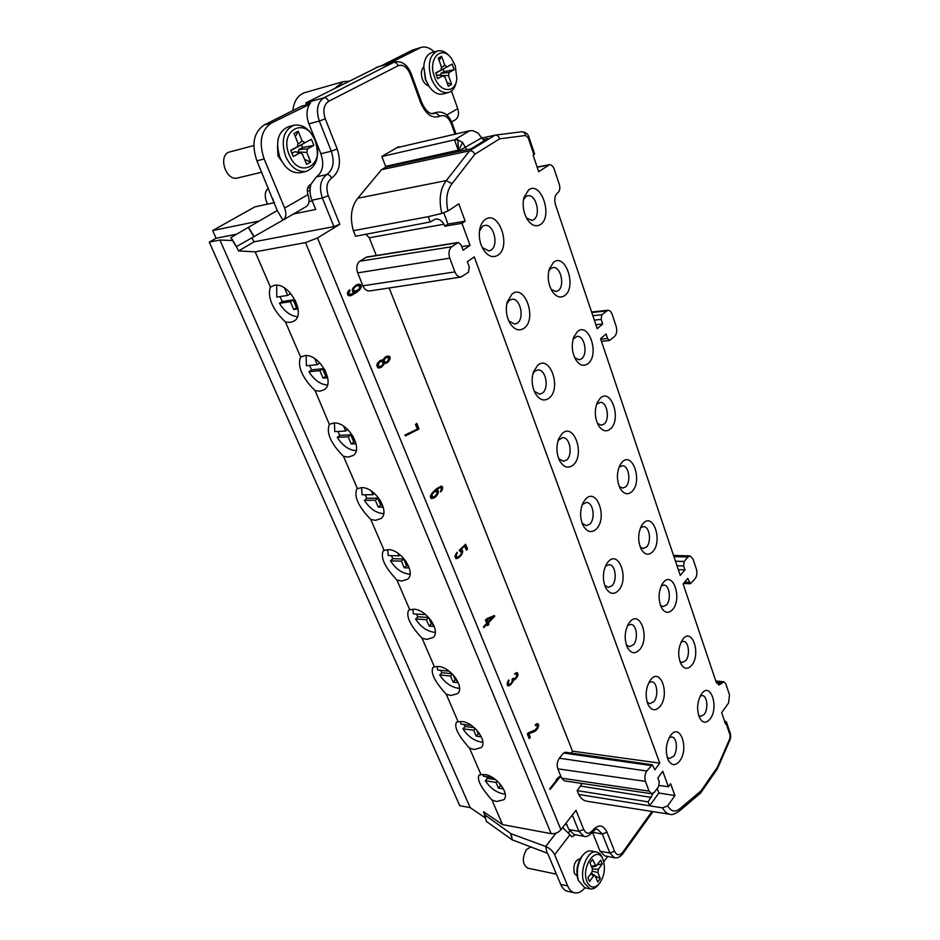<?xml version="1.0" encoding="UTF-8"?>
<svg xmlns="http://www.w3.org/2000/svg" width="940" height="940" viewBox="0 0 940 940"><rect width="100%" height="100%" fill="white"/><g stroke="black" fill="none" stroke-linecap="round" stroke-linejoin="round"><path stroke-width="1.41" d="M435.291 632.279L433.974 632.256C426.701 631.151 420.579 626.733 415.609 618.978L426.407 619.695L428.652 617.498L431.366 623.855L432.647 623.948M415.609 618.978L417.853 616.793L428.652 617.498M426.407 619.695L429.134 626.064L431.366 623.855M429.134 626.064L433.681 626.381L431.26 620.694M652.971 811.62L622.832 853.684C620.482 856.869 617.709 858.22 614.513 857.75L609.872 853.038L602.329 834.05L592.505 832.276C588.91 835.977 586.055 837.317 583.94 836.306L578.911 831.348L583.705 829.433L575.985 810.28L560.945 829.738C558.243 832.711 554.976 834.015 551.145 833.651L305.524 242.614L255.175 251.85L270.391 287.064C267.007 296.946 272.87 310.247 285.478 322.009L300.647 357.118C296.887 365.742 302.504 378.503 315.1 390.594L329.364 424.422C326.086 432.823 330.798 443.469 343.5 456.346L357.447 488.636L356.824 488.976C353.757 496.508 358.399 506.66 370.748 519.432L384.143 550.429L383.203 550.887C380.324 557.643 384.895 567.361 396.915 580.015L409.781 609.802L413.8 609.226C426.349 609.273 441.189 631.081 433.14 637.508L426.795 639.4L422.06 638.236L434.433 666.871L432.929 667.412C430.391 672.852 434.832 681.794 446.253 694.225L458.156 721.791L456.405 722.308C454.02 727.196 458.391 735.797 469.53 748.123L480.986 774.666L479.024 775.136C476.768 779.519 481.069 787.826 491.949 800.034L502.559 824.615L483.536 811.737L484.429 814.404L485.545 813.1M423.541 612.998L424.222 614.584L424.868 613.961M424.222 614.584L413.412 613.902L412.848 609.202M416.514 614.102L417.853 616.793M409.781 609.802L408.548 610.318C405.845 616.382 410.357 625.688 422.06 638.236M219.901 240.029L209.279 242.121L459.778 805.733L470.176 807.601L219.901 240.029L232.568 240.534M470.176 807.601L485.193 817.847M255.175 251.85L238.584 250.921L254.117 241.827L333.935 226.599L322.361 198.023L328.295 195.72C325.698 187.683 326.815 181.808 331.632 178.095C339.599 171.985 341.455 162.256 337.178 148.919L325.264 118.769C322.667 110.579 323.783 104.763 328.624 101.32L398.184 65.706C403.06 64.12 407.09 66.963 410.263 74.237L420.721 102.824C425.961 114.645 432.4 119.075 440.038 116.114C444.596 114.398 448.356 116.995 451.341 123.904L455.019 134.162M236.398 246.668L238.584 250.921M397.996 553.261L399.089 555.834L388.244 555.54L387.68 549.653M391.357 555.622L392.861 558.701L403.707 559.018L406.527 565.633L407.807 565.668M410.028 574.117L409.159 574.117C401.838 573.247 395.623 568.817 390.523 560.827L392.861 558.701M384.143 550.429L388.161 549.653C401.098 549.183 416.432 572.613 407.596 579.205L401.686 581.061L396.915 580.015M390.523 560.827L401.368 561.157L403.707 559.018M401.368 561.157L404.2 567.772L406.527 565.633M404.2 567.772L408.771 567.924L405.974 561.262M399.089 555.834L400.146 554.882M371.382 491.056L372.945 494.699L362.065 494.828L361.548 487.649M365.19 494.793L366.87 498.282L377.739 498.177L380.677 505.05L381.969 505.05M383.661 513.639L383.332 513.639C375.977 513.005 369.679 508.575 364.426 500.327L366.87 498.282M357.447 488.636L361.477 487.649C374.825 486.591 390.664 511.853 380.97 518.574L375.542 520.349L370.748 519.432M364.426 500.327L375.307 500.233L377.739 498.177M375.307 500.233L378.256 507.118L380.677 505.05M378.256 507.118L382.839 507.106L380.077 500.045M372.945 494.699L374.449 493.43M343.652 426.231L345.709 431.025L334.805 431.625L334.382 423.012M337.954 431.448L339.81 435.373L350.714 434.821L353.769 441.988L355.062 441.918M356.154 450.671C348.846 450.154 342.56 445.713 337.272 437.347L339.81 435.373M329.646 424.257L333.653 423.035C347.459 421.296 363.827 448.662 353.193 455.465L348.329 457.11L343.5 456.346M337.272 437.347L348.176 436.795L350.714 434.821M348.176 436.795L351.243 443.974L353.769 441.988M351.243 443.974L355.849 443.762L353.088 436.325M345.709 431.025L347.706 429.486M314.736 358.622L317.321 364.661L306.393 365.754L306.123 355.602M309.565 365.437L311.622 369.843L322.538 368.786L325.734 376.259L327.026 376.141M327.426 385.071C320.281 384.46 314.136 380.007 308.966 371.723L311.622 369.843M300.647 357.118L304.654 355.661C318.93 353.158 335.862 382.897 324.206 389.712L319.953 391.204L315.1 390.594M317.321 364.661L319.847 362.887M308.966 371.723L319.894 370.677L322.538 368.786M319.894 370.677L323.09 378.162L325.734 376.259M323.09 378.162L327.696 377.739M327.684 377.692L324.923 369.937M448.098 670.42L448.392 671.09L437.629 670.044L437.1 666.425M440.707 670.349L441.906 672.688L452.034 673.698M459.543 688.233L457.851 688.174C450.613 686.858 444.573 682.452 439.732 674.932L441.906 672.688M434.433 666.871L438.451 666.484C450.636 666.989 465.018 687.363 457.674 693.602L450.953 695.506L446.253 694.225M439.732 674.932L450.495 676.013L452.387 674.039M450.495 676.013L453.115 682.135L455.265 679.867L456.535 679.996M453.092 674.779L455.265 679.867M453.115 682.135L457.651 682.605L455.677 677.987M471.445 725.457L460.941 724.094L460.483 721.462M464.007 724.493L465.053 726.502L474.336 727.713M482.843 742.118L480.845 742.001C473.643 740.497 467.685 736.102 462.974 728.806L465.053 726.502M458.156 721.791L462.163 721.568C474.007 722.484 487.954 741.59 481.245 747.629L474.195 749.509L469.53 748.123M462.974 728.806L473.678 730.216L475.205 728.512M473.678 730.216L476.204 736.114L478.272 733.799L479.541 733.964M476.639 729.969L478.272 733.799M476.204 736.114L480.716 736.725L479.165 733.082M492.713 777.65L483.395 776.17L483.054 774.443M486.462 776.652L487.366 778.355L495.615 779.683M505.227 794.042L502.982 793.854C495.827 792.173 489.952 787.791 485.357 780.705L487.366 778.355M480.986 774.666L484.993 774.595C496.52 775.876 510.044 793.865 503.911 799.693L496.579 801.514L491.949 800.034M499.305 783.079L500.433 785.734L501.631 785.934M485.357 780.705L496.014 782.421L498.435 788.108L500.433 785.734M496.014 782.421L497.201 781.011M498.435 788.108L502.923 788.848L501.772 786.134M284.55 288.028L287.711 295.43L276.771 297.063L276.689 285.231M279.967 296.594L282.223 301.517L293.163 299.919L296.488 307.721L297.78 307.533M297.392 316.674C290.46 315.922 284.479 311.457 279.45 303.291L282.223 301.517M270.391 287.064L274.374 285.325C289.156 281.953 306.663 314.406 293.903 321.163L290.354 322.432L285.478 322.009M279.45 303.291L290.389 301.705L293.163 299.919M290.389 301.705L293.738 309.519L296.488 307.721M293.738 309.519L298.062 308.907M297.874 307.744L295.007 301.035L295.524 300.706M295.007 301.035L295.63 300.941M287.711 295.43L290.483 293.656L290.084 292.704M584.891 887.771C581.637 891.79 578.218 893.482 574.634 892.836L567.713 891.332C564.74 890.627 562.402 888.323 560.71 884.423L547.679 853.379L512.1 839.784L486.356 821.419L484.406 814.416M574.634 892.836C571.673 892.13 569.346 889.827 567.666 885.915L554.647 854.754C552.826 850.982 549.841 848.221 545.682 846.47L510.984 833.721L484.429 814.604M562.637 827.564L569.381 834.109M569.37 834.109L571.908 836.87L575.374 834.732M607.663 856.434L603.762 861.804M333.935 226.599L339.81 224.308L317.485 237.949L305.524 242.614M236.351 246.68L282.916 220.148C286.148 217.822 286.724 213.78 284.632 208.034L307.921 194.662C306.522 189.434 307.533 185.967 310.952 184.252L316.428 176.885C322.843 172.043 324.323 164.312 320.881 153.714L308.919 123.822C306.205 116.36 306.393 109.886 309.471 104.422L310.564 102.965L306.322 104.14L305.888 102.883L378.808 66.552M306.593 104.822L306.322 104.14M236.292 246.715L230.817 237.632L277.23 210.501L256.879 160.799C251.309 144.161 253.706 132.246 264.093 125.02L301.423 106.279M284.632 208.034L264.163 159.001C258.582 142.269 260.991 130.296 271.378 123.058L309.471 104.422M348.822 81.216L343.453 81.592L335.204 88.09M292.81 110.521C294.044 100.874 298.062 94.905 304.854 92.614L343.453 81.592M381.217 65.847L412.249 50.173L421.096 47.4C425.491 46.26 429.886 47.764 434.268 51.912M388.42 63.779L421.096 47.4M451.47 91.004L457.757 108.676C459.296 113.846 458.414 117.594 455.125 119.909L451.623 121.942M484.03 140.824L478.049 133.092L473.043 130.719L469.718 130.731L396.903 147.721M388.349 166.58L388.055 165.839M273.94 202.734L272.776 198.645M267.489 204.133L266.76 202.394C264.328 195.884 264.868 191.149 268.382 188.188M259.158 221.029L212.675 230.535L254.881 206.871L274.445 202.629M482.314 137.957L495.028 135.16L469.577 150.823L381.487 169.694L385.905 167.097L381.816 156.439L398.76 146.652L398.983 147.239M388.808 165.663L389.101 166.415M310.952 184.252C309.471 189.351 309.801 194.686 311.951 200.22L315.711 209.456L293.48 214.003M281.683 161.163L277.993 155.934L277.464 145.829M310.082 188.987L308.109 186.849M307.932 194.662L308.379 195.966C309.789 201.078 309.013 204.65 306.052 206.683L282.916 220.148L277.23 210.501M307.251 191.172L310.024 190.573M309.025 201.63L312.245 200.949M293.879 125.255L288.298 126.736C277.899 131.635 275.126 141.952 280.002 157.685C285.29 168.777 292.223 173.759 300.788 172.631L306.37 171.339C316.98 166.627 319.906 156.346 315.135 140.471C309.859 129.027 302.774 123.951 293.879 125.255C283.481 130.167 280.708 140.518 285.584 156.31C290.871 167.461 297.804 172.466 306.37 171.339M315.264 140.929C306.146 115.738 278.381 129.873 289.262 154.888C299.061 180.186 325.816 165.064 315.264 140.929M298.755 149.519L298.274 151.986L306.804 152.409L307.474 148.943M306.769 152.445L310.658 162.068L306.558 164.324L302.645 154.677M299.813 153.079L300.87 152.903L302.574 154.701M299.789 152.997L293.233 156.534L290.695 150.329L297.392 146.746L297.992 143.209L294.02 133.433L298.203 131.259L302.139 141L304.971 142.704L311.422 139.261L313.878 145.394L307.462 148.861L298.779 149.589L302.598 147.545L313.878 145.394M296.958 147.028L311.422 139.261M301.529 144.925L302.598 147.545M290.824 150.635L293.691 149.096M294.643 151.81L291.905 153.279M295.184 151.728L299.707 153.044M297.71 146.957L304.971 142.704M298.215 143.996L302.139 141M295.325 136.653L298.203 131.259M293.574 149.178L297.275 146.816M304.548 159.377L310.658 162.068M428.722 85.869C425.996 85.176 423.858 82.873 422.33 78.995C420.709 73.767 421.167 69.76 423.705 66.987M423.764 66.27L425.373 79.418L429.134 86.457M450.777 57.669L450.73 57.61C446.535 52.135 442.106 49.926 437.441 50.995L431.965 52.57C427.171 54.25 424.434 58.891 423.752 66.47L425.738 79.7L429.028 86.304C433.34 92.437 437.958 94.999 442.881 94L448.345 92.578C452.857 91.145 455.618 87.009 456.593 80.182L456.605 80.135M437.441 50.995C429.439 55.119 427.359 64.19 431.225 78.208C435.631 88.748 441.342 93.53 448.345 92.578M455.277 65.788L451.658 58.797C441.741 43.992 427.383 58.75 434.503 76.927C439.814 93.001 455.548 93.93 456.828 78.702L455.277 65.788M441.612 75.435L448.509 75.623L449.05 72.556M448.486 75.647L451.611 84.447L448.333 86.257L445.196 77.433M442.928 75.858L445.137 77.456M442.916 75.788L437.676 78.608L435.655 72.932L440.966 70.1L441.459 66.951L438.287 58.033L441.612 56.294L444.773 65.189L447.041 66.858L452.199 64.108L454.173 69.713L449.038 72.474L440.966 73.297L444.021 71.651L454.173 69.713M439.603 70.935L452.199 64.108M443.175 69.254L444.021 71.651M435.749 73.226L440.966 70.1M437.664 75.071L436.618 75.635M438.216 75.082L442.811 75.835M440.954 73.226L440.543 75.306M440.12 70.888L447.041 66.858M441.624 67.539L444.773 65.189M439.156 60.466L441.612 56.294M436.806 72.662L440.895 70.136M446.994 82.508L451.611 84.447M212.675 230.535L216.083 238.255L236.716 234.166M251.873 237.879L254.117 241.827M502.559 824.615L551.145 833.651M565.915 823.311L568.982 829.538L574.023 834.485L583.94 836.306M592.494 832.288L600.049 851.17L604.714 855.858L614.513 857.75M566.938 824.533L565.21 824.227M209.279 242.121L216.083 238.255M381.863 156.545L454.514 139.825L457.851 139.837L462.574 142.445L466.757 149.742L471.105 148.779L487.649 138.603L483.383 139.543M717.385 768.791L717.314 767.334L729.793 738.675L729.992 739.862C730.78 737.888 730.885 735.761 730.309 733.47M700.511 793.113L701.04 790.846L717.314 767.334M679.303 811.009L680.09 808.541L701.04 790.846M662.606 807.883C664.568 811.643 667.012 813.782 669.95 814.287L586.713 801.209C583.481 800.645 580.826 798.401 578.735 794.465L662.606 807.883L667.659 805.874L674.943 795.581L658.87 793.008L657.201 788.495M649.505 805.486L648.142 801.867L577.195 790.611L582.119 783.49M578.735 794.465L577.195 790.611M648.142 801.867L653.1 793.454M674.943 795.581L670.608 783.713L668.422 786.745L659.175 785.488M668.422 786.745L662.77 771.305L657.871 778.003L659.257 781.775L658.658 786.486L654.628 792.044L651.62 793.736L649.093 791.139L645.451 781.387L557.843 768.85C556.644 765.007 557.15 761.459 559.359 758.216L563.601 753.022L565.245 752.212L652.254 764.772L654.839 769.789L659.763 763.116L572.507 751.178L389.148 287.969M651.62 793.736L564.423 780.882L561.603 778.179L557.843 768.85M652.254 764.772L646.802 771.023C644.828 774.207 644.37 777.662 645.451 781.387M571.003 753.034L572.507 751.178M461.787 246.691L470.059 245.375L463.091 250.228L461.117 244.882L458.238 242.473L451.717 246.75C448.921 249.288 448.274 253.083 449.778 258.159L454.925 271.907C456.429 275.49 458.485 277.206 461.082 277.03L468.437 272.248L469.295 267.054L467.345 261.767L474.265 256.867L659.763 763.116M461.082 277.03L369.632 290.942C366.788 291.142 364.544 289.426 362.887 285.795L357.682 272.87C356.025 267.724 356.73 263.846 359.809 261.226L366.565 257.067L458.238 242.473M470.059 245.375L461.975 223.309L444.714 226.211L443.962 224.202L369.291 237.797L365.86 234.283M376.305 255.516L369.291 237.797M443.962 224.202C441.518 220.336 438.686 218.632 435.455 219.055L430.238 221.969L355.579 236.246L353.358 230.688C349.727 217.363 351.207 206.542 357.811 198.222L381.487 169.694M430.238 221.969L428.252 216.67L353.358 230.688M528.973 137.275L534.601 153.937L533.908 154.701L528.256 138.004L525.601 135.477C525.002 132.987 523.697 131.753 521.712 131.764L495.274 135.113C497.284 135.019 498.729 136.265 499.587 138.862L474.888 154.207C473.513 151.704 471.751 150.564 469.577 150.823L446.336 180.574L357.811 198.222M444.714 226.211L447.969 224.049L465.147 221.17L458.826 203.863L447.992 210.948L441.847 213.404L428.252 216.67M441.847 213.404C438.604 199.797 440.096 188.858 446.336 180.574L451.976 183.735C446.805 190.562 445.478 199.633 447.992 210.948M649.646 805.78L658.87 793.008M577.195 876.221L574.387 873.425C572.93 865.141 574.892 860.229 580.286 858.678M582.165 856.011L581.684 856.599C577.172 863.296 575.879 870.675 577.783 878.724L578.041 879.464M602.681 858.667L602.434 857.997C601.013 854.566 599.003 852.557 596.43 851.993L591.154 850.982C588.252 850.524 585.467 851.934 582.788 855.247C577.665 862.873 576.197 871.263 578.37 880.439L584.739 887.736L590.026 888.864C592.846 889.381 595.561 888.089 598.169 885.01L598.898 884.164M596.43 851.993C587.618 849.443 578.829 871.38 584.198 883.024L590.026 888.864M603.116 859.818C597.394 843.721 580.344 866.692 587.077 881.873C590.32 888.171 594.409 888.758 599.368 883.624C604.232 876.585 605.56 868.866 603.351 860.452L603.116 859.818M592.435 871.227L597.887 872.52L598.298 869.477M597.875 872.567L600.296 878.571L597.769 882.084L595.326 876.08M590.731 873.859L593.539 875.962L594.832 875.469L595.279 876.115M593.563 875.951L589.533 881.509L587.958 877.666L592 872.109L592.435 868.948L589.979 862.885L592.541 859.395L595.984 866.163L600.731 860.135L602.27 863.954L598.298 869.43L592.376 868.807M597.358 864.753L602.27 863.954M591.471 872.849L591.707 873.448M591.378 866.339L594.996 865.446M595.208 875.927L600.296 878.571M568.712 832.993L569.581 830.795M385.623 166.38L458.238 150.177L458.791 151.422M482.079 137.639L458.661 151.035M385.905 167.097L466.757 149.742M447.969 224.049L443.821 212.851M533.908 154.701L533.109 155.218L538.691 171.691L549.418 164.735C551.439 164.653 553.037 166.145 554.224 169.177L559.323 184.463C560.299 188.129 559.888 190.82 558.066 192.524L557.408 192.994C554.706 195.543 554.095 199.527 555.552 204.944L597.217 328.718L602.705 323.995L601.165 319.389L594.327 320.152M601.165 319.389L601.835 314.747L607.792 310.271C609.696 310.235 611.188 311.68 612.257 314.618L616.123 326.321C617.263 330.598 616.781 333.923 614.701 336.297L609.59 340.491L607.569 338.541L606.042 333.97L600.59 338.729L680.255 575.421L684.931 569.863L683.603 565.927L684.179 561.474L687.974 557.009L690.042 555.904L693.062 559.1L696.375 569.111C697.339 572.836 696.94 576.02 695.165 578.664L690.454 583.728L687.775 578.382L683.133 583.963L716.068 681.829L718.971 684.99L723.906 681.759L725.845 683.885L729.522 694.907L728.547 703.026L721.661 712.614L725.562 724.152L726.409 721.908L724.423 720.769M465.147 221.17L461.975 223.309M349.95 290.66L349.598 289.814L348.799 290.566L347.306 293.28L348.27 295.642L350.867 295.63L356.577 292.446L359.82 289.626L361.289 286.935L360.889 285.067L359.068 284.15L356.131 285.032L352.712 288.38L352.241 290.848L353.217 292.34L354.791 292.575L354.215 292.963L349.668 294.502L348.752 293.174L349.95 290.66L348.67 290.73M383.144 359.62L379.983 360.702L377.88 362.664L376.74 365.202L377.798 367.787L381.522 367.129L384.319 363.369L386.974 362.852L389.043 360.901L390.171 358.399L389.254 356.143L385.588 356.777L383.144 359.62M405.352 435.972L419.029 428.922L416.784 423.388L415.468 424.457L417.348 429.075L404.964 435.044L405.352 435.972M436.278 496.238L438.463 492.29L438.111 490.586L436.184 490.069L439.979 487.543L441.447 488.647L440.719 491.914L442.235 489.752L442.411 486.803L440.801 486.203L434.609 490.445L430.884 494.934L430.461 497.331L431.331 498.588L434.997 497.366L436.278 496.238L435.114 496.25M459.272 550.206L459.684 551.204L461.129 551.416L461.152 553.966L459.366 556.257L457.052 557.267L456.229 556.081L457.063 552.297L454.948 556.292L455.877 558.583L459.413 557.209L461.493 554.823L462.691 551.122L460.788 549.759L464.689 546.07L466.358 550.194L467.568 549.042L465.606 544.213L459.272 550.206M494.746 616.311L494.416 615.5L486.814 618.696L485.416 620.141L486.755 623.42L483.466 626.804L483.806 627.626L487.085 624.231L487.637 625.593L489.035 624.148L488.483 622.785L494.746 616.311L493.406 615.923M508.622 685.848L510.737 684.637L513.216 680.36L517.106 677.2L518.01 674.685L517.164 672.593L514.462 673.874L516.601 674.356L516.565 676.659L514.556 678.88L513.029 678.292L512.135 679.291L512.159 681.735L510.467 683.979L508.587 684.167L508.223 682.475L509.081 680.572L508.81 679.914L508.188 680.795L507.095 683.721L507.506 685.542L508.622 685.848L507.87 685.765M535.295 729.957L528.445 732.754L527.364 734.023L529.22 738.582L530.313 737.312L528.868 733.764L534.907 731.343L536.999 729.452L538.585 724.799L537.809 723.659L536.117 724.152L535.459 725.668L536.787 725.045L537.504 726.808L535.295 729.957M549.759 788.754L550.064 789.482L559.817 777.345L559.523 776.616L556.128 779.73L557.866 778.661L549.759 788.754M350.867 295.63L349.633 295.806L355.344 292.622L359.527 288.533L359.997 286.089L357.964 284.362M352.453 294.995L351.219 295.172M354.556 293.797L353.322 293.973M356.577 292.446L355.344 292.622M358.516 290.918L357.282 291.106M359.82 289.626L358.587 289.802M360.76 288.345L359.527 288.533M361.289 286.935L360.044 287.111M361.23 285.901L359.997 286.089M360.889 285.067L359.656 285.243M360.267 284.421L359.033 284.597M350.456 294.62L347.929 294.373L347.6 292.657L348.705 290.836M349.668 294.502L348.423 294.678M349.163 294.185L347.929 294.373M348.752 293.174L347.518 293.351M348.834 292.469L347.6 292.657M349.21 291.576L347.976 291.752M382.592 360.032L381.182 360.137M379.995 367.834L378.808 367.951M381.522 367.129L380.289 367.246L381.863 365.813M378.785 367.94L380.289 367.246M382.345 366.506L381.123 366.623M383.602 365.155L382.463 365.072M384.166 363.897L383.038 364.003M384.319 363.369L383.191 363.474M385.741 363.357L384.636 363.463M386.974 362.852L385.741 362.969L387.315 361.559M384.578 363.451L385.741 362.969M387.797 362.241L386.575 362.358M389.043 360.901L387.903 360.866M389.677 359.809L388.478 359.809M390.171 358.399L388.937 358.516L388.631 356.871L387.033 356.107M390.123 357.388L388.89 357.517M389.853 356.742L388.631 356.871M389.254 356.143L388.032 356.272M383.003 360.149L381.37 360.149M419.029 428.922L417.795 428.993L415.844 424.152M417.713 429.991L416.49 430.062L417.795 428.993M405.163 435.526L416.49 430.062M438.463 492.29L437.241 492.302L436.889 490.598L435.02 490.081L436.184 490.069M438.005 493.7L436.971 493.712M438.416 491.326L437.194 491.338M438.111 490.586L436.889 490.598M437.558 490.069L436.336 490.081M436.689 489.623L435.526 489.634M438.275 488.436L437.053 488.447L437.876 487.93L439.979 487.543M435.843 489.352L437.053 488.447M439.098 487.907L437.876 487.93M441.412 491.091L440.461 491.103M442.235 489.752L441.213 489.775M442.693 488.353L441.471 488.365L440.566 486.297M442.646 487.39L441.424 487.413M442.411 486.803L441.189 486.814M441.859 486.286L440.637 486.297M433.61 498.2L432.377 498.212L434.715 496.555M431.366 498.588L432.377 498.212M434.997 497.366L433.775 497.378M437.429 494.816L436.454 494.828M460.647 551.087L459.625 551.063M457.052 557.267L455.36 556.903L455.019 556.069L456.229 556.081M456.57 556.938L455.36 556.903M456.241 555.27L455.277 555.246M456.558 554.377L455.7 554.353M457.416 553.155L456.476 553.131M456.911 558.595L455.865 558.572M458.074 558.09L456.852 558.054L458.567 556.821M455.806 558.513L456.852 558.054M459.413 557.209L458.191 557.173M460.389 556.28L459.378 556.245M461.493 554.823L460.623 554.8M462.292 553.472L461.329 553.448M462.738 552.062L461.517 552.038L460.6 549.759M462.691 551.122L461.481 551.087M462.351 550.264L461.129 550.241M460.788 549.759L459.766 549.736M464.689 546.07L463.667 546.046M467.568 549.042L466.346 549.019L464.736 545.036M487.085 624.231L486.027 624.16M489.035 624.148L487.825 624.066L487.272 622.703L488.001 621.963M487.261 624.654L487.825 624.066M488.483 622.785L487.272 622.703M492.419 617.392L493.535 616.241M510.737 684.637L509.574 684.52M510.009 685.248L508.81 685.131L509.492 684.555M511.63 683.639L510.843 683.556M512.476 682.511L511.713 682.44M513.04 681.512L512.253 681.43M513.216 680.36L512.394 680.278M514.11 680.137L512.899 680.019L514.286 678.997M514.885 679.667L513.675 679.55M515.825 678.809L514.803 678.704M516.272 678.316L515.449 678.234M517.106 677.2L516.307 677.117M517.776 675.695L516.836 675.602M518.01 674.685L516.812 674.567L516.166 672.699M517.858 673.522L516.659 673.404M517.764 673.263L516.553 673.146M515.508 674.05L514.497 673.957M516.107 673.945L514.486 673.909M514.004 679.115L512.5 678.88M513.24 678.821L512.617 678.762M509.081 684.567L507.154 683.474M508.587 684.167L507.377 684.038M508.258 683.38L507.201 683.274M508.223 682.475L507.424 682.393M508.34 681.958L507.588 681.888M508.681 681.206L508 681.136M509.081 680.572L508.399 680.501M509.233 685.742L508.023 685.613L508.81 685.131M530.313 737.312L529.114 737.148L527.681 733.647M528.868 733.764L527.704 733.611M534.907 731.343L533.709 731.191L535.154 730.016M527.74 733.576L533.709 731.191M535.659 730.838L534.461 730.686M536.564 729.957L535.471 729.816M536.999 729.452L536.082 729.334M537.798 728.312L536.952 728.206M538.456 726.808L537.504 726.691M538.679 725.809L537.48 725.657L536.869 723.8M538.585 724.799L537.386 724.646M538.385 724.293L537.187 724.141M536.211 725.163L535.212 725.045M536.787 725.045L535.283 724.963M354.145 291.494L352.382 289.884L353.581 287.382L355.884 285.842L359.386 285.854L359.785 287.722L358.692 289.532L354.145 291.494M355.379 291.318L353.358 291.377M354.603 291.2L352.864 291.071M354.098 290.883L353.628 289.708L352.382 289.884M353.628 289.708L353.71 289.003L352.477 289.191M353.71 289.003L354.086 288.11L352.841 288.298M354.086 288.11L354.815 287.193L353.581 287.382M354.815 287.193L355.614 286.453L354.368 286.641M355.614 286.453L354.956 286.254M356.19 286.066L357.118 285.654L355.884 285.842M357.118 285.654L358.116 285.419M385.976 362.135L384.343 361.665L384.096 360.173L385.905 357.576L387.95 357.318L388.737 359.256L386.928 361.853L383.649 362.229L382.933 360.149M384.154 358.093L386.869 357.294M379.878 366.659L378.514 365.989L378.562 363.428L380.312 361.501L382.98 361.841L382.933 364.391L381.194 366.318L377.821 366.541L377.281 363.698M377.586 363.181L378.139 362.394M378.362 362.159L381.616 361.171M384.883 362.112L383.649 362.229M384.343 361.665L383.109 361.794M384.084 361.031L382.85 361.148M384.096 360.173L382.862 360.302M384.66 358.916L383.485 359.033M385.365 357.987L384.131 358.105M385.905 357.576L384.683 357.705M378.562 363.428L377.375 363.545M378.268 364.485L377.034 364.614M379.478 362.123L378.279 362.241M380.312 361.501L379.079 361.63M379.055 366.436L377.821 366.541M378.514 365.989L377.281 366.106M378.256 365.343L377.022 365.46M433.246 497.307L432.106 497.084L432.083 494.475L434.21 492.008L436.348 491.326L437.135 493.265L434.95 496.39L431.319 497.319L430.485 496.132M433.082 491.961L435.666 491.338M432.553 497.307L431.319 497.319M432.106 497.084L430.884 497.107M431.683 496.05L430.508 496.062M431.754 495.38L430.731 495.392M432.083 494.475L431.155 494.487M432.729 493.5L431.777 493.512M433.446 492.678L432.447 492.701M434.21 492.008L433.023 492.02M435.032 491.479L433.81 491.503M486.944 621.892L486.004 619.566L492.572 617.404L488.154 621.963L486.944 621.892M488.154 621.963L487.202 619.648L486.004 619.566M487.202 619.648L492.572 617.404M557.467 778.602L558.63 777.157L559.817 777.345M557.866 778.661L557.091 778.543M595.866 324.711L602.705 323.995M684.931 569.863L678.316 569.652M710.182 718.9C706.34 723.506 702.85 723.248 699.701 718.136C696.423 709.677 697.057 701.569 701.569 693.814L701.698 693.65C710.605 681.347 719.194 707.35 710.182 718.9M670.537 735.48L670.678 735.292C680.184 722.226 689.302 748.687 679.702 761.012C675.343 766.182 671.477 765.806 668.117 759.896C665.109 751.318 665.92 743.188 670.537 735.48M650.562 679.843C660.444 666.66 670.161 694.249 660.091 706.386C655.591 711.38 651.584 710.816 648.095 704.695C644.993 696.235 645.663 688.162 650.104 680.466L650.562 679.843M629.788 621.986C640.07 609.12 650.186 637.814 639.705 649.599C635.052 654.393 630.905 653.629 627.274 647.296C624.113 639.118 624.583 631.186 628.66 623.525L629.788 621.986M672.652 609.519C668.622 613.761 664.909 613.186 661.513 607.792C658.024 599.614 658.317 591.613 662.394 583.775L663.37 582.459C672.993 570.404 682.464 598.522 672.652 609.519M652.795 551.615C648.67 555.646 644.84 554.905 641.315 549.407C637.72 541.44 637.802 533.532 641.55 525.672L643.136 523.486C653.147 511.783 662.994 541.005 652.795 551.615M608.168 561.756C618.884 549.254 629.4 579.111 618.485 590.508C613.691 595.091 609.402 594.115 605.607 587.571C602.411 579.698 602.658 571.955 606.323 564.329L608.168 561.756M596.395 528.973C591.46 533.321 587.018 532.122 583.059 525.389C579.827 517.834 579.827 510.291 583.047 502.759L585.644 499.022C596.818 486.92 607.78 518.01 596.395 528.973M632.138 491.409C627.92 495.216 623.984 494.311 620.33 488.694C616.64 480.963 616.487 473.161 619.871 465.277L622.092 462.128C632.514 450.824 642.76 481.21 632.138 491.409M610.636 428.746C606.347 432.306 602.305 431.237 598.51 425.538C594.726 418.041 594.315 410.345 597.299 402.461L600.178 398.255C611.047 387.386 621.704 419.017 610.636 428.746M573.365 464.842C568.301 468.931 563.706 467.521 559.582 460.6C556.327 453.397 556.069 446.077 558.795 438.651L562.155 433.61C573.823 421.966 585.244 454.361 573.365 464.842M549.348 397.949C544.154 401.768 539.407 400.135 535.107 393.049C531.829 386.187 531.3 379.114 533.52 371.829L537.645 365.343C549.841 354.204 561.756 388.009 549.348 397.949M588.252 363.474C583.893 366.776 579.757 365.554 575.821 359.797C571.92 352.535 571.25 344.945 573.799 337.049L577.348 331.703C588.687 321.315 599.79 354.262 588.252 363.474M564.905 295.442C560.51 298.462 556.28 297.087 552.215 291.306C548.196 284.268 547.233 276.783 549.336 268.863L553.543 262.295C565.375 252.437 576.948 286.782 564.905 295.442M524.273 328.107C518.974 331.62 514.074 329.776 509.586 322.561C506.296 316.063 505.497 309.237 507.177 302.104L512.042 294.044C524.802 283.457 537.234 318.754 524.273 328.107M498.071 255.116C492.689 258.312 487.649 256.256 482.972 248.971C479.659 242.802 478.578 236.222 479.741 229.243C480.693 224.719 482.537 221.464 485.275 219.502C498.635 209.538 511.63 246.421 498.071 255.116M540.559 224.449C536.141 227.175 531.829 225.659 527.634 219.925C523.474 213.075 522.217 205.672 523.874 197.706L528.679 189.845C541.064 180.574 553.131 216.423 540.559 224.449M691.769 665.238C687.833 669.668 684.238 669.257 680.959 664.004C677.564 655.615 678.057 647.519 682.428 639.729L682.828 639.188C692.075 626.816 701.205 653.899 691.769 665.238M669.233 737.559L671.689 736.995C676.906 736.995 678.034 750.519 673.698 756.254L669.468 758.486L667.153 757.252M627.544 625.558L630.752 624.43C636.721 624.184 638.448 639.036 633.501 644.746L629.471 646.673L626.334 644.946M661.22 585.961L663.84 585.091C669.539 584.751 671.348 599.426 666.625 604.866L663.076 606.606L660.42 605.313M640.516 527.775L643.465 526.6C649.54 526.095 651.714 541.522 646.661 546.939L643.266 548.514L640.222 547.033M605.384 566.256L608.991 564.705C615.383 564.306 617.486 579.921 612.175 585.62L608.321 587.383L604.702 585.373M582.26 504.58L586.278 502.489C593.128 501.889 595.678 518.387 589.979 524.05L586.325 525.648L582.177 523.333M619.155 467.11L622.245 465.747C628.719 465.065 631.316 481.327 625.899 486.697L622.715 488.119L619.225 486.427M596.524 404.459L600.12 402.39C607.017 401.486 610.119 418.7 604.303 423.999L601.353 425.268L597.405 423.376M558.125 440.425L562.567 437.64C569.887 436.806 572.989 454.279 566.844 459.883L563.448 461.305L558.712 458.697M532.968 373.627L534.848 371.159L537.786 369.972C545.611 368.844 549.348 387.433 542.709 392.955L539.63 394.201L534.273 391.287M573.141 339.07L577.031 336.403C584.375 335.228 588.064 353.499 581.801 358.692L579.134 359.809L574.704 357.729M548.784 270.943L550.711 268.464L552.92 267.583C560.722 266.091 565.105 285.549 558.348 290.625L556.01 291.576L551.087 289.32M506.754 303.961L509.304 300.307L511.853 299.296C520.208 297.827 524.696 317.673 517.517 323.078L514.803 324.147L508.775 320.94M479.447 231.158L482.596 226.246L484.711 225.436C493.594 223.532 498.987 244.811 491.185 250.064L488.906 250.945L482.185 247.479M648.811 682.628L651.643 681.806C657.213 681.7 658.611 695.859 653.993 701.581L649.846 703.661L647.143 702.192M681.101 642.008L683.415 641.386C688.761 641.162 690.254 655.168 685.836 660.632L682.158 662.5L679.867 661.408M523.427 199.879L525.907 196.472L527.74 195.755C535.988 193.887 541.193 214.696 533.885 219.608L531.923 220.395L526.482 217.998M700.23 696L702.239 695.577C707.244 695.459 708.49 708.854 704.33 714.33L700.559 716.351L698.608 715.434M261.684 172.243L237.597 177.977C226.434 181.455 217.81 156.968 228.62 152.233L253.8 145.547M556.41 874.165L527.822 868.184C522.37 864.436 521.912 858.232 526.435 849.56L531.053 846.834M484.911 815.274L486.356 821.419M569.781 834.955L554.647 854.754M556.01 833.134L545.682 846.47L546.986 852.745M567.666 885.915L560.71 884.423M510.984 833.721L512.382 839.925M510.702 833.568L512.1 839.784M339.81 224.308L328.295 195.72M311.951 200.22L322.361 198.023C318.895 187.307 320.387 179.47 326.838 174.535C328.824 174.37 330.422 175.557 331.632 178.095M316.428 176.885L326.838 174.535C333.242 169.658 334.722 161.88 331.291 151.211L337.178 148.919M308.919 123.822L319.33 121.072L331.291 151.211L320.881 153.714M306.158 102.742L323.83 97.819C317.344 102.389 315.852 110.144 319.33 121.072L325.264 118.769M376.059 67.48L393.578 62.416L323.83 97.819C325.804 97.56 327.402 98.735 328.624 101.32M308.191 104.41L300.929 106.42M271.378 123.058L264.093 125.02M264.163 159.001L256.879 160.799M410.263 74.237L411.144 73.579C407.42 64.684 401.991 60.795 394.835 61.923L393.578 62.416C395.529 62.134 397.068 63.239 398.184 65.706M388.537 63.709L381.335 65.788M419.405 48.069L412.249 50.173M446.782 114.974L457.757 108.676M432.329 113.705L435.561 112.906L440.038 116.114M411.144 73.579L421.566 102.119C425.409 110.591 429.498 114.421 433.845 113.587L437.264 112.213C443.856 111.367 448.803 115.021 452.116 123.187L451.341 123.904M421.566 102.119L420.721 102.824M560.945 829.738L317.485 237.949M568.982 829.538L578.911 831.348L572.307 815.039M600.049 851.17L609.872 853.038L614.525 851.182L607.017 832.182L602.329 834.05L597.417 829.15C596.265 828.751 594.632 829.785 592.505 832.264L592.576 830.478C589.051 834.403 586.102 834.062 583.705 829.433M607.017 832.182C603.221 824.568 598.404 824.004 592.576 830.478M622.832 853.684L622.891 852.016C619.566 855.905 616.781 855.635 614.525 851.182M651.972 811.467L622.891 852.016M667.659 805.874C671.148 811.631 675.296 812.524 680.09 808.541M651.373 797.425L580.744 786.087M649.093 791.139L561.603 778.179M646.802 771.023L559.359 758.216M650.891 765.513L563.601 753.022M454.925 271.907L362.887 285.795M449.778 258.159L357.682 272.87M451.717 246.75L359.809 261.226M457.533 242.755L365.719 257.396M474.888 154.207L451.976 183.735M469.718 130.731L454.514 139.825L458.238 150.177M458.497 150.177L457.851 139.837M458.708 150.471L462.574 142.445M528.256 138.004L528.962 137.24C528.174 133.95 525.754 132.117 521.688 131.764L495.321 135.113M525.601 135.477L499.587 138.862M729.793 738.675L730.286 733.388L726.432 721.979M729.992 734.88L726.115 723.389M722.12 682.793L716.221 682.24M721.638 683.451L716.55 682.969M548.49 165.099L537.175 167.238M601.835 314.747L592.835 315.699M606.288 310.964L591.765 312.527M607.569 338.541L600.754 339.223M677 565.763L683.603 565.927M684.179 561.474L675.472 561.204M687.974 557.009L673.921 556.609M689.079 582.283L684.649 582.142M254.082 236.621L248.477 227.245M253.859 236.751L248.266 227.374M236.481 246.597L231.017 237.514M301.164 106.326L308.426 104.317M394.835 61.923L378.444 66.658M452.116 123.187L455.971 133.938M431.672 113.611L437.264 112.213M293.644 149.131L297.392 146.746M295.254 151.739L301 152.879M423.623 67.809L423.752 66.47M437.993 75L443.727 75.694M428.252 85.223L429.028 86.304M717.455 768.661L729.992 739.862M700.817 792.784L717.267 768.967M669.95 814.287C671.607 815.239 674.767 814.134 679.42 810.985L700.406 793.219M577.783 878.724L578.37 880.439M581.684 856.599L582.788 855.247M591.648 867.009L595.984 866.163M591.248 873.154L594.961 875.516M723.906 681.759L715.786 680.983M549.43 164.7L537.116 167.038M607.792 310.271L591.601 312.021M609.59 340.491L601.459 341.338M690.042 555.904L673.522 555.434M690.454 583.728L683.521 583.505"/></g></svg>
